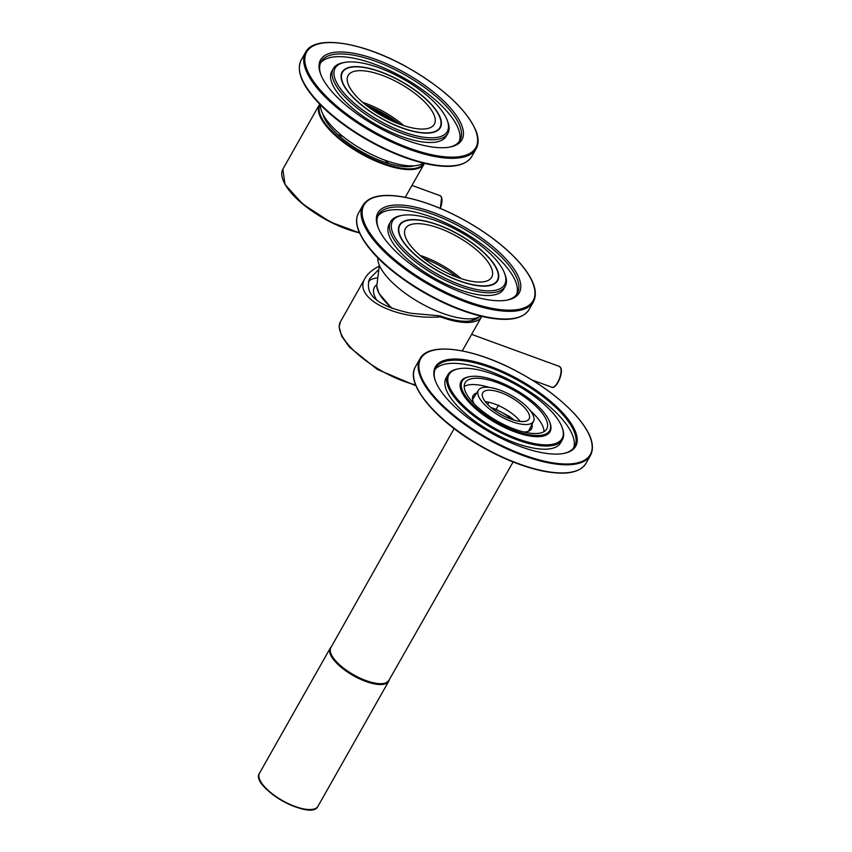 <?xml version="1.0" encoding="UTF-8"?>
<svg xmlns="http://www.w3.org/2000/svg" width="852" height="852" viewBox="0 0 852 852"><rect width="100%" height="100%" fill="white"/><g stroke="black" fill="none" stroke-linecap="round" stroke-linejoin="round"><path stroke-width="1.28" d="M423.188 258.007A52.323 19.511 -150.5 0 1 457.236 277.273A52.323 19.511 -150.5 0 0 423.188 258.007M481.785 316.39A60.194 22.45 -150.5 0 1 481.646 316.646A60.194 22.45 -150.5 0 1 440.463 316.912C395.392 320.118 352.249 297.87 365.157 278.072C367.745 273.577 372.388 269.626 379.097 266.207M385.924 305.825A47.595 17.754 -150.5 0 1 389.162 306.709M376.744 284.845A47.595 17.754 29.5 0 0 374.401 287.305A47.595 17.754 29.5 0 0 374.433 295.623A47.595 17.754 29.5 0 0 376.903 300.447M376.999 277.933A55.987 20.885 29.5 0 0 368.394 281.469M478.558 317.285A58.096 21.673 -150.5 0 1 440.079 315.868L410.888 313.27C377.745 306.198 363.996 294.685 369.63 278.7L378.139 270.222M473.616 320.182A55.987 20.885 29.5 0 0 473.563 318.616M440.079 315.868L440.463 316.912M439.355 228.261A49.523 18.467 -150.5 0 1 491.668 277.251A49.523 18.467 -150.5 0 1 439.472 268.944A49.523 18.467 -150.5 0 1 405.467 228.485A49.523 18.467 -150.5 0 1 439.355 228.261M480.73 316.135A60.194 22.45 -150.5 0 1 420.249 302.929A60.194 22.45 -150.5 0 1 377.777 257.89M438.141 225.045A55.987 20.885 -150.5 0 1 497.302 280.436A55.987 20.885 -150.5 0 1 438.29 271.042A55.987 20.885 -150.5 0 1 399.844 225.301A55.987 20.885 -150.5 0 1 438.141 225.045M420.025 255.366A49.523 18.467 -150.5 0 1 423.359 256.527A49.523 18.467 -150.5 0 1 461.134 278.625M392.559 232.404A64.39 24.016 -150.5 0 1 402.006 215.428A64.39 24.016 -150.5 0 1 460.399 231.968A64.39 24.016 -150.5 0 1 504.64 273.503A64.39 24.016 -150.5 0 1 460.421 284.813A64.39 24.016 -150.5 0 1 392.559 232.404M497.643 270.798A56.413 21.044 -150.5 0 1 497.674 280.649A56.413 21.044 -150.5 0 1 438.216 271.181A56.413 21.044 -150.5 0 1 399.471 225.088A56.413 21.044 -150.5 0 1 448.493 229.177A56.413 21.044 -150.5 0 1 497.643 270.798M377.958 227.069A81.185 30.278 -150.5 0 1 377.873 226.856A81.185 30.278 -150.5 0 1 463.488 226.515A81.185 30.278 -150.5 0 1 507.281 300.074A81.185 30.278 -150.5 0 1 433.838 279.328A81.185 30.278 -150.5 0 1 377.958 227.069M504.64 273.503L505.225 275.079A65.796 24.538 -150.5 0 1 505.193 286.4A65.796 24.538 -150.5 0 1 460.187 286.687A65.796 24.538 -150.5 0 1 390.706 233.086A65.796 24.538 -150.5 0 1 390.674 221.605A65.796 24.538 -150.5 0 1 400.355 215.748L402.006 215.428M505.193 286.4L503.66 289.105A65.796 24.538 -150.5 0 1 458.653 289.403A65.796 24.538 -150.5 0 1 389.14 224.31L390.674 221.605M378.182 227.654A79.79 29.756 -150.5 0 1 378.49 214.715A79.79 29.756 -150.5 0 1 462.583 228.102A79.79 29.756 -150.5 0 1 517.377 293.29A79.79 29.756 -150.5 0 1 506.439 300.223M377.819 216.12A79.79 29.756 -150.5 0 1 461.049 230.807A79.79 29.756 -150.5 0 1 516.514 294.59M447.236 120.324A64.39 24.016 -150.5 0 1 447.289 120.494A64.39 24.016 -150.5 0 1 379.396 120.76A64.39 24.016 -150.5 0 1 344.666 62.42A64.39 24.016 -150.5 0 1 402.911 78.874A64.39 24.016 -150.5 0 1 447.236 120.324M342.153 81.93A56.413 21.044 -150.5 0 1 342.131 72.079A56.413 21.044 -150.5 0 1 401.59 81.547A56.413 21.044 -150.5 0 1 440.324 127.64A56.413 21.044 -150.5 0 1 391.302 123.551A56.413 21.044 -150.5 0 1 342.153 81.93M461.848 125.659A81.185 30.278 -150.5 0 1 449.931 147.066A81.185 30.278 -150.5 0 1 376.318 126.213A81.185 30.278 -150.5 0 1 320.533 73.847A81.185 30.278 -150.5 0 1 376.286 59.587A81.185 30.278 -150.5 0 1 461.848 125.659M447.811 121.9A65.796 24.538 -150.5 0 1 447.875 122.07A65.796 24.538 -150.5 0 1 447.843 133.391A65.796 24.538 -150.5 0 1 378.501 122.347A65.796 24.538 -150.5 0 1 333.324 68.597A65.796 24.538 -150.5 0 1 343.015 62.739L344.666 62.42M447.843 133.391L446.31 136.096A65.796 24.538 -150.5 0 1 376.967 125.063A65.796 24.538 -150.5 0 1 331.79 71.302L333.324 68.597M320.831 74.646A79.79 29.756 -150.5 0 1 321.14 61.695A79.79 29.756 -150.5 0 1 375.732 61.344A79.79 29.756 -150.5 0 1 459.984 126.352A79.79 29.756 -150.5 0 1 460.027 140.282A79.79 29.756 -150.5 0 1 449.089 147.215M320.469 63.112A79.79 29.756 -150.5 0 1 374.188 64.06A79.79 29.756 -150.5 0 1 459.164 141.581M382.005 75.253A49.523 18.467 -150.5 0 1 434.328 124.243A49.523 18.467 -150.5 0 1 382.133 115.936A49.523 18.467 -150.5 0 1 348.127 75.477A49.523 18.467 -150.5 0 1 382.005 75.253M423.391 163.126A60.194 22.45 -150.5 0 1 362.899 149.92A60.194 22.45 -150.5 0 1 320.427 104.881M365.849 104.998A52.323 19.511 -150.5 0 1 399.897 124.264M380.801 72.037A55.987 20.885 -150.5 0 1 439.962 127.427A55.987 20.885 -150.5 0 1 380.94 118.034A55.987 20.885 -150.5 0 1 342.493 72.292A55.987 20.885 -150.5 0 1 380.801 72.037M362.675 102.357A49.523 18.467 -150.5 0 1 366.019 103.518A49.523 18.467 -150.5 0 1 403.784 125.617M500.028 390.163A31.63 11.8 -150.5 0 1 533.544 421.293A31.63 11.8 -150.5 0 1 502.126 417.256A31.63 11.8 -150.5 0 1 477.865 391.76A31.63 11.8 -150.5 0 1 478.483 390.141A31.63 11.8 -150.5 0 1 500.028 390.163M485.225 401.633A26.593 9.915 -150.5 0 1 520.221 421.431M500.965 392.665A26.593 9.915 -150.5 0 1 529.071 418.971A26.593 9.915 -150.5 0 1 502.542 415.339A26.593 9.915 -150.5 0 1 482.328 394.007A26.593 9.915 -150.5 0 1 482.764 392.783A26.593 9.915 -150.5 0 1 500.965 392.665M449.036 385.913A64.954 24.229 29.5 0 0 517.483 438.769A64.954 24.229 29.5 0 0 562.096 427.363A64.954 24.229 29.5 0 0 517.462 385.466A64.954 24.229 29.5 0 0 458.568 368.799A64.954 24.229 29.5 0 0 449.036 385.913M469.58 376.659L468.589 376.85A51.088 19.053 29.5 0 0 461.092 390.322A51.088 19.053 29.5 0 0 514.938 431.9A51.088 19.053 29.5 0 0 550.019 422.922L549.678 421.974A50.257 18.744 -150.5 0 1 496.684 422.187A50.257 18.744 -150.5 0 1 469.58 376.659A50.257 18.744 -150.5 0 1 496.556 380.908A50.257 18.744 -150.5 0 1 549.678 421.974M435.404 380.929A80.631 30.076 29.5 0 0 490.912 432.837A80.631 30.076 29.5 0 0 563.832 453.434A80.631 30.076 29.5 0 0 520.348 380.386A80.631 30.076 29.5 0 0 435.329 380.727A80.631 30.076 29.5 0 0 435.404 380.929M530.263 430.249A33.59 12.535 29.5 0 0 530.136 427.97M474.511 396.5A33.59 12.535 29.5 0 0 472.498 397.565M497.185 382.58A46.892 17.487 -150.5 0 1 546.707 420.781A46.892 17.487 -150.5 0 1 546.728 428.971A46.892 17.487 -150.5 0 1 497.302 421.101A46.892 17.487 -150.5 0 1 465.107 382.782A46.892 17.487 -150.5 0 1 497.185 382.58M530.381 410.728A46.892 17.487 -150.5 0 1 543.129 427.108A46.892 17.487 -150.5 0 1 544.045 431.634M464.202 386.457A46.892 17.487 -150.5 0 1 489.154 387.404M476.683 393.017A33.59 12.535 29.5 0 0 473.094 395.669A33.59 12.535 29.5 0 0 473.116 401.526A33.59 12.535 29.5 0 0 474.234 403.891M523.937 432.017A33.59 12.535 29.5 0 0 531.573 428.748A33.59 12.535 29.5 0 0 531.999 424.317M458.568 368.799L457.577 368.98A65.796 24.538 29.5 0 0 447.886 374.837A65.796 24.538 29.5 0 0 447.928 386.329A65.796 24.538 29.5 0 0 505.236 434.861A65.796 24.538 29.5 0 0 562.416 439.632A65.796 24.538 29.5 0 0 562.437 428.311L562.096 427.363M562.416 439.632L560.616 442.795A65.796 24.538 -150.5 0 1 515.609 443.083A65.796 24.538 -150.5 0 1 446.139 389.492A65.796 24.538 -150.5 0 1 446.097 378L447.886 374.837M563.332 453.52A79.79 29.756 29.5 0 0 574.599 446.523A79.79 29.756 29.5 0 0 519.805 381.334A79.79 29.756 29.5 0 0 435.702 367.947A79.79 29.756 29.5 0 0 435.5 381.195M434.935 369.598A79.79 29.756 -150.5 0 1 518.016 384.497A79.79 29.756 -150.5 0 1 573.566 448.035M389.257 679.726A33.59 12.535 -150.5 0 1 388.714 681.259A33.59 12.535 -150.5 0 1 353.303 675.625A33.59 12.535 -150.5 0 1 330.235 648.17A33.59 12.535 -150.5 0 1 331.268 646.913M514.193 420.185A30.512 11.385 29.5 0 0 509.496 416.511L496.002 409.343L490.88 407.469M512.276 419.589A28.627 10.682 29.5 0 0 491.508 407.703A28.627 10.682 29.5 0 0 490.89 407.49M384.827 160.165A54.592 20.363 -150.5 0 1 388.65 163.52M337.988 134.85A54.592 20.363 -150.5 0 1 342.834 136.405M323.653 116.522A54.592 20.363 -150.5 0 1 323.174 114.7M413.55 165.831A54.592 20.363 -150.5 0 1 411.74 166.353M414.402 165.778A55.987 20.885 -150.5 0 1 412.592 166.215A55.987 20.885 -150.5 0 1 361.94 151.912A55.987 20.885 -150.5 0 1 323.398 115.861A55.987 20.885 -150.5 0 1 323.345 115.723A55.987 20.885 -150.5 0 1 322.791 113.944M374.837 111.495A55.987 20.885 -150.5 0 1 389.694 119.898M392.431 308.53A47.297 17.636 -150.5 0 1 377.702 290.383A47.297 17.636 -150.5 0 1 376.776 286.112L378.98 293.386L391.675 308.254M554.056 386.712A10.501 3.962 -69.9 0 0 559.743 378.629A10.501 3.962 -69.9 0 0 560.914 368.533M560.68 367.904A11.055 4.175 -69.9 0 0 559.423 366.445L560.946 368.16C563.396 373.581 555.994 389.598 551.83 387.223A11.055 4.175 -69.9 0 0 558.688 380.375A11.055 4.175 -69.9 0 0 560.68 367.904M415.606 384.912A60.194 22.45 -150.5 0 1 359.576 355.742A60.194 22.45 -150.5 0 1 340.417 321.8L365.157 278.072M358.607 230.093A97.991 36.551 -150.5 0 1 358.554 212.979C355.934 217.771 355.934 223.661 358.554 230.658C366.52 249.444 385.871 268.625 416.596 288.178C441.315 303.269 464.958 313.089 487.525 317.604C509.219 321.555 523.085 318.85 529.124 309.489A97.991 36.551 -150.5 0 1 443.967 302.375A97.991 36.551 -150.5 0 1 358.607 230.093M362.909 205.3C368.937 195.928 382.804 193.223 404.508 197.174C427.065 201.7 450.708 211.509 475.437 226.611C493.138 237.655 507.558 249.316 518.676 261.596C533.49 278.306 538.421 291.714 533.469 301.8A97.991 36.551 -150.5 0 1 448.312 294.696A97.991 36.551 -150.5 0 1 362.963 222.404A97.991 36.551 -150.5 0 1 362.909 205.3L358.554 212.979M364.07 221.999A97.149 36.231 -150.5 0 1 475.15 226.504A97.149 36.231 -150.5 0 1 506.493 310.107A97.149 36.231 -150.5 0 1 364.07 221.999M514.193 318.297A97.149 36.231 -150.5 0 1 426.245 293.802A97.149 36.231 -150.5 0 1 358.958 231.041M471.774 156.48A97.991 36.551 -150.5 0 1 368.501 140.037A97.991 36.551 -150.5 0 1 301.214 59.97L305.559 52.291A97.991 36.551 -150.5 0 0 372.846 132.348A97.991 36.551 -150.5 0 0 476.119 148.791L471.774 156.48C465.735 165.842 451.869 168.547 430.175 164.596C407.607 160.08 383.964 150.261 359.246 135.17C341.545 124.115 327.125 112.453 315.996 100.174C301.193 83.464 296.262 70.056 301.214 59.97M475.725 130.739A97.149 36.231 -150.5 0 1 364.645 126.224A97.149 36.231 -150.5 0 1 333.313 42.621A97.149 36.231 -150.5 0 1 475.725 130.739M456.842 165.288A97.149 36.231 -150.5 0 1 368.266 140.442A97.149 36.231 -150.5 0 1 301.352 77.308M420.047 375.87A97.991 36.551 29.5 0 0 505.406 448.152A97.991 36.551 29.5 0 0 590.564 455.256C595.548 445.138 590.372 431.538 575.036 414.455C559.54 397.841 539.273 382.995 514.235 369.917C471.422 347.552 428.418 342.078 419.993 358.756A97.991 36.551 29.5 0 0 420.047 375.87M590.564 455.256L585.952 463.392A97.991 36.551 -150.5 0 1 500.806 456.289A97.991 36.551 -150.5 0 1 415.446 384.007A97.991 36.551 -150.5 0 1 415.393 366.892L419.993 358.756M420.792 375.594A97.426 36.338 29.5 0 0 563.619 463.957A97.426 36.338 29.5 0 0 532.191 380.12A97.426 36.338 29.5 0 0 420.792 375.594M571.191 472.178A97.426 36.338 -150.5 0 1 482.52 447.225A97.426 36.338 -150.5 0 1 415.467 384.071M312.695 809.336A33.036 12.322 -150.5 0 1 282.417 800.912A33.036 12.322 -150.5 0 1 259.604 779.292M259.498 773.201C249.679 786.833 311.342 821.722 317.977 806.28A33.59 12.535 -150.5 0 1 282.566 800.646A33.59 12.535 -150.5 0 1 259.498 773.201L330.235 648.17M528.975 431.016A33.111 12.354 29.5 0 0 528.954 430.292M473.137 398.704A33.111 12.354 29.5 0 0 472.498 399.055M513.106 461.976L388.853 680.46A33.313 12.429 -150.5 0 1 353.74 674.859A33.313 12.429 -150.5 0 1 330.853 647.648L454.127 428.609M383.421 683.496A32.472 12.109 -150.5 0 1 353.505 675.263A32.472 12.109 -150.5 0 1 331.034 653.857M488.888 402.261L487.749 404.551M498.686 405.137L496.002 409.343M282.97 179.804A59.629 22.237 29.5 0 0 359.427 232.809M423.87 163.243A59.629 22.237 -150.5 0 1 371.877 158.557A59.629 22.237 -150.5 0 1 320.235 114.711A59.629 22.237 -150.5 0 1 320.075 104.519M368.447 107.011A59.629 22.237 -150.5 0 1 396.83 123.071M405.243 197.323L424.232 163.754A60.194 22.45 -150.5 0 1 371.93 159.388A60.194 22.45 -150.5 0 1 319.489 114.977A60.194 22.45 -150.5 0 1 319.457 104.476L282.875 169.133A60.194 22.45 29.5 0 0 302.588 203.521A60.194 22.45 29.5 0 0 359.31 232.532M439.994 208.261A11.193 4.228 -69.9 0 0 441.368 197.163A11.193 4.228 -69.9 0 0 440.101 195.683L411.974 185.416M440.282 208.389A10.639 4.015 -69.9 0 0 441.602 197.792M471.497 320.735L473.584 318.584M379.353 265.27L376.776 286.112M559.423 366.445L471.625 334.367M551.83 387.223L532.095 380.003M415.957 385.775L377.425 369.47L349.48 347.169L341.663 336.189L339.107 326.827L340.417 321.8M462.253 350.917L481.646 316.646M388.906 307.157L389.428 306.241M399.844 225.301L398.576 227.527M497.302 280.436L496.045 282.672M533.469 301.8L529.124 309.489M447.289 120.494L447.875 122.07M476.119 148.791C478.749 144.009 478.749 138.12 476.13 131.123C466.321 109.045 442.806 87.447 405.584 66.318C361.227 41.727 314.505 34.549 305.559 52.291M342.493 72.292L341.226 74.518M439.962 127.427L438.695 129.664M478.483 390.141L472.572 399.599M533.544 421.293L528.474 431.229M585.952 463.392C579.85 472.881 565.526 475.448 542.98 471.103C520.764 466.385 497.6 456.661 473.499 441.922C432.273 416.745 405.435 382.708 415.393 366.892M317.977 806.28L388.714 681.259M529.39 430.803L529.23 429.749M473.456 398.193L472.455 398.587M388.853 680.46C383.507 685.615 383.464 683.166 379.896 684.028L367.116 681.493C349.554 675.285 335.603 663.442 332.344 657.073C329.99 653.005 329.49 649.863 330.853 647.648M282.875 169.133L285.005 184.479L302.652 204.011L330.32 221.989L359.459 232.873M397 123.135L368.298 106.894M440.101 195.683L441.645 197.419L440.314 208.399"/></g></svg>
